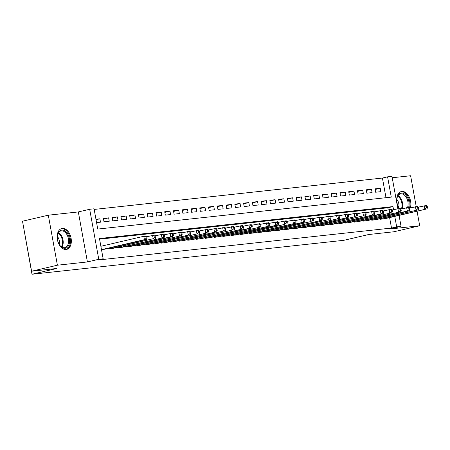 <?xml version="1.0" encoding="UTF-8"?>
<svg xmlns="http://www.w3.org/2000/svg" width="450" height="450" viewBox="0 0 450 450"><rect width="100%" height="100%" fill="white"/><g stroke="black" fill="none" stroke-linecap="round" stroke-linejoin="round"><path stroke-width="0.67" d="M410.338 207.894A10.732 6.846 76.9 0 0 409.072 196.701A10.732 6.846 76.9 0 0 401.856 191.447A10.732 6.846 76.9 0 0 401.332 191.537A10.732 6.846 76.9 0 0 399.161 208.479M62.331 228.414A10.732 6.846 76.9 0 0 61.813 228.504A10.732 6.846 76.9 0 0 57.493 240.109A10.732 6.846 76.9 0 0 66.167 249.502A10.732 6.846 76.9 0 0 66.684 249.412A10.732 6.846 76.9 0 0 71.004 237.808A10.732 6.846 76.9 0 0 62.331 228.414M385.993 197.691L382.421 178.048L387.585 176.844L391.967 176.366L397.828 208.631M416.228 206.618L410.614 175.748L392.214 177.75M23.046 224.213L32.001 274.252L343.918 240.294L368.702 234.518L393.891 231.773L419.704 225.759L417.06 211.208M32.001 274.252L56.779 268.481L31.59 271.221L22.5 221.209L48.313 215.196L57.403 265.207L87.413 261.939L98.769 259.29L89.679 209.278L94.061 208.8L97.746 229.078L391.269 197.117L387.585 176.844M87.413 261.939L78.323 211.928L48.313 215.196M78.323 211.928L89.679 209.278M382.421 178.048L94.174 209.43M31.59 271.221L57.403 265.207M380.419 218.661L380.531 219.263L385.751 218.503M371.661 219.617L371.767 220.213L376.993 219.459M362.897 220.567L363.004 221.169L368.229 220.416M354.133 221.524L354.246 222.126L359.466 221.366M345.375 222.474L345.482 223.076L350.707 222.322M336.611 223.431L336.718 224.032L341.944 223.273M327.848 224.387L327.96 224.983L333.18 224.229M319.089 225.338L319.196 225.939L324.422 225.186M310.326 226.294L310.433 226.896L315.658 226.136M301.562 227.244L301.674 227.846L306.894 227.093M292.804 228.201L292.911 228.803L298.136 228.049M284.04 229.157L284.147 229.753L289.373 228.999M275.276 230.107L275.389 230.709L280.609 229.956M266.518 231.064L266.625 231.666L271.851 230.906M257.754 232.014L257.861 232.616L263.087 231.862M248.991 232.971L249.103 233.572L254.323 232.819M240.232 233.927L240.339 234.523L245.565 233.769M231.469 234.877L231.576 235.479L236.801 234.726M222.705 235.834L222.817 236.436L228.037 235.676M213.947 236.784L214.054 237.386L219.279 236.632M205.183 237.741L205.29 238.343L210.516 237.589M196.419 238.697L196.532 239.293L201.752 238.539M187.661 239.648L187.768 240.249L192.994 239.496M178.898 240.604L179.004 241.206L184.23 240.446M170.134 241.554L170.246 242.156L175.466 241.403M161.376 242.511L161.482 243.112L166.708 242.359M152.612 243.467L152.719 244.063L157.944 243.309M143.848 244.417L143.961 245.019L149.181 244.266M135.09 245.374L135.197 245.976L140.422 245.216M126.326 246.324L126.433 246.926L131.659 246.172M117.562 247.281L117.675 247.882L122.895 247.129M108.804 248.237L108.911 248.833L114.137 248.079M96.041 219.696L99.877 218.801L95.957 219.229M103.5 219.049L108.641 217.851L103.382 218.424L104.001 221.799L109.254 221.231L108.641 217.851M112.258 218.093L117.405 216.894L112.146 217.468L112.759 220.849L118.018 220.275L117.405 216.894M121.022 217.142L126.163 215.944L120.909 216.512L121.522 219.893L126.782 219.319L126.163 215.944M129.786 216.186L134.927 214.987L129.668 215.561L130.286 218.936L135.54 218.368L134.927 214.987M138.544 215.229L143.691 214.031L138.431 214.605L139.044 217.986L144.304 217.412L143.691 214.031M147.308 214.279L152.449 213.081L147.195 213.654L147.808 217.029L153.062 216.461L152.449 213.081M156.071 213.322L161.213 212.124L155.953 212.698L156.572 216.079L161.826 215.505L161.213 212.124M164.829 212.372L169.976 211.174L164.717 211.742L165.33 215.123L170.589 214.549L169.976 211.174M173.593 211.416L178.734 210.218L173.481 210.791L174.094 214.166L179.347 213.598L178.734 210.218M182.357 210.459L187.498 209.261L182.239 209.835L182.857 213.216L188.111 212.642L187.498 209.261M191.115 209.509L196.262 208.311L191.002 208.879L191.616 212.259L196.875 211.686L196.262 208.311M199.879 208.553L205.02 207.354L199.766 207.928L200.379 211.309L205.633 210.735L205.02 207.354M208.643 207.602L213.784 206.404L208.524 206.972L209.143 210.352L214.397 209.779L213.784 206.404M217.401 206.646L222.547 205.447L217.288 206.021L217.901 209.396L223.161 208.828L222.547 205.447M226.164 205.689L231.306 204.491L226.052 205.065L226.665 208.446L231.919 207.872L231.306 204.491M234.928 204.739L240.069 203.541L234.81 204.109L235.429 207.489L240.683 206.916L240.069 203.541M243.686 203.782L248.833 202.584L243.574 203.158L244.187 206.539L249.446 205.965L248.833 202.584M252.45 202.832L257.591 201.634L252.338 202.202L252.951 205.583L258.204 205.009L257.591 201.634M261.214 201.876L266.355 200.678L261.096 201.251L261.714 204.626L266.968 204.058L266.355 200.678M269.972 200.919L275.119 199.721L269.859 200.295L270.472 203.676L275.732 203.102L275.119 199.721M278.736 199.969L283.877 198.771L278.623 199.339L279.236 202.719L284.49 202.146L283.877 198.771M287.499 199.013L292.641 197.814L287.381 198.388L288 201.769L293.254 201.195L292.641 197.814M296.257 198.062L301.404 196.864L296.145 197.432L296.758 200.812L302.017 200.239L301.404 196.864M305.021 197.106L310.162 195.907L304.909 196.481L305.522 199.856L310.776 199.288L310.162 195.907M313.785 196.149L318.926 194.951L313.667 195.525L314.286 198.906L319.539 198.332L318.926 194.951M322.543 195.199L327.69 194.001L322.431 194.569L323.044 197.949L328.303 197.376L327.69 194.001M331.307 194.243L336.448 193.044L331.194 193.618L331.808 196.999L337.061 196.425L336.448 193.044M340.071 193.292L345.212 192.088L339.952 192.662L340.566 196.042L345.825 195.469L345.212 192.088M348.829 192.336L353.976 191.138L348.716 191.711L349.329 195.086L354.589 194.518L353.976 191.138M357.593 191.379L362.734 190.181L357.48 190.755L358.093 194.136L363.347 193.562L362.734 190.181M366.356 190.429L371.498 189.231L366.238 189.799L366.851 193.179L372.111 192.606L371.498 189.231M96.57 222.609L100.496 222.182L99.877 218.801M375.615 192.229L380.874 191.655L380.261 188.274L375.002 188.848L375.615 192.229M393.542 209.632L392.985 206.578L99.467 238.539L103.151 258.817L97.987 260.021L391.511 228.06L389.61 217.609M388.192 209.79L387.827 207.782L99.579 239.169M101.481 249.643L105.373 249.036M399.06 215.404L401.051 226.378L389.694 229.028L419.704 225.759M401.051 226.378L396.675 226.856L394.774 216.405M391.511 228.06L396.675 226.856M103.151 258.817L98.769 259.29M387.827 207.782L392.985 206.578M375.114 189.472L380.261 188.274M101.683 249.621L144.428 239.659L146.621 239.422L103.871 249.384M100.873 246.291L143.814 236.278L146.008 236.042L146.874 236.812L145.997 236.908L146.244 238.264L147.122 238.168L146.874 236.812M146.244 238.264L144.428 239.659L143.814 236.278L145.997 236.908M146.621 239.422L147.122 238.168M65.081 248.276A9.293 5.923 -103.1 0 1 59.828 245.34A9.293 5.923 -103.1 0 1 57.465 235.187A9.293 5.923 -103.1 0 1 61.762 230.029A9.293 5.923 -103.1 0 1 69.334 238.506A9.293 5.923 -103.1 0 1 65.081 248.276M59.704 245.166A8.601 5.484 76.9 0 0 64.44 247.719A8.601 5.484 76.9 0 0 64.856 247.652A8.601 5.484 76.9 0 0 68.321 238.354A8.601 5.484 76.9 0 0 61.369 230.822A8.601 5.484 76.9 0 0 60.953 230.895A8.601 5.484 76.9 0 0 57.426 235.401M65.914 249.525A10.665 6.801 76.9 0 0 70.121 237.954A10.665 6.801 76.9 0 0 61.521 228.679A10.665 6.801 76.9 0 0 61.071 228.746M59.141 244.299A6.126 3.904 76.9 0 0 57.307 236.43M399.409 208.451A9.293 5.923 -103.1 0 1 399.353 208.373A9.293 5.923 -103.1 0 1 398.649 207.304A9.293 5.923 -103.1 0 1 396.984 198.219A9.293 5.923 -103.1 0 1 401.271 193.061A9.293 5.923 -103.1 0 1 407.239 197.066A9.293 5.923 -103.1 0 1 408.577 207.456M407.503 207.568A8.601 5.484 76.9 0 0 406.401 197.567A8.601 5.484 76.9 0 0 400.478 193.928A8.601 5.484 76.9 0 0 396.951 198.433M398.666 207.332A6.126 3.904 76.9 0 0 397.721 200.689A6.126 3.904 76.9 0 0 396.832 199.463M409.489 207.979A10.665 6.801 76.9 0 0 407.874 196.307A10.665 6.801 76.9 0 0 400.59 191.779M110.447 248.67L153.191 238.708L112.635 248.428M146.734 236.689L154.766 235.086L155.638 235.862L154.761 235.958L155.008 237.308L155.88 237.212L155.638 235.862M155.008 237.308L153.191 238.708L152.578 235.328L154.761 235.958M155.379 238.466L155.88 237.212M119.205 247.714L164.143 237.516L121.399 247.477M155.498 235.732L163.53 234.135L164.396 234.906L163.524 235.001L163.766 236.351L164.644 236.261L164.396 234.906M163.766 236.351L161.955 237.752L161.336 234.371L163.524 235.001M164.143 237.516L164.644 236.261M127.969 246.763L170.713 236.796L172.907 236.559L130.157 246.521M164.256 234.782L172.294 233.179L173.16 233.955L172.282 234.051L172.53 235.401L173.407 235.305L173.16 233.955M172.53 235.401L170.713 236.796L170.1 233.421L172.282 234.051M172.907 236.559L173.407 235.305M136.733 245.807L181.665 235.603L138.921 245.571M173.019 233.826L181.052 232.228L181.924 232.999L181.046 233.094L181.294 234.444L182.166 234.349L181.924 232.999M181.294 234.444L179.477 235.845L178.864 232.464L181.046 233.094M181.665 235.603L182.166 234.349M145.491 244.851L190.429 234.653L147.684 244.614M181.783 232.875L189.816 231.272L190.682 232.042L189.81 232.138L190.052 233.494L190.929 233.398L190.682 232.042M190.052 233.494L188.241 234.889L187.622 231.508L189.81 232.138M190.429 234.653L190.929 233.398M154.254 243.9L196.999 233.938L156.442 243.658M190.541 231.919L198.579 230.316L199.446 231.092L198.568 231.188L198.816 232.537L199.693 232.442L199.446 231.092M198.816 232.537L196.999 233.938L196.386 230.558L198.568 231.188M199.192 233.696L199.693 232.442M163.018 242.944L207.951 232.746L165.206 242.708M199.305 230.963L207.338 229.365L208.209 230.136L207.332 230.231L207.579 231.581L208.451 231.491L208.209 230.136M207.579 231.581L205.763 232.982L205.149 229.601L207.332 230.231M207.951 232.746L208.451 231.491M171.776 241.987L216.714 231.789L173.97 241.751M208.069 230.012L216.101 228.409L216.968 229.185L216.096 229.281L216.338 230.631L217.215 230.535L216.968 229.185M216.338 230.631L214.526 232.026L213.907 228.651L216.096 229.281M216.714 231.789L217.215 230.535M180.54 241.037L223.284 231.075L182.728 240.795M216.827 229.056L224.865 227.458L225.731 228.229L224.854 228.324L225.101 229.674L225.979 229.579L225.731 228.229M225.101 229.674L223.284 231.075L222.671 227.694L224.854 228.324M225.478 230.833L225.979 229.579M189.304 240.081L232.048 230.119L191.492 239.844M225.591 228.105L233.623 226.502L234.495 227.273L233.618 227.368L233.865 228.724L234.737 228.628L234.495 227.273M233.865 228.724L232.048 230.119L231.435 226.738L233.618 227.368M234.236 229.882L234.737 228.628M198.062 239.13L243 228.926L200.256 238.888M234.354 227.149L242.387 225.546L243.253 226.322L242.381 226.417L242.623 227.768L243.501 227.672L243.253 226.322M242.623 227.768L240.812 229.168L240.193 225.787L242.381 226.417M243 228.926L243.501 227.672M206.826 238.174L249.57 228.212L251.764 227.976L209.014 237.938M243.112 226.192L251.151 224.595L252.017 225.366L251.139 225.461L251.387 226.811L252.264 226.721L252.017 225.366M251.387 226.811L249.57 228.212L248.957 224.831L251.139 225.461M251.764 227.976L252.264 226.721M215.589 237.218L260.522 227.019L217.778 236.981M251.876 225.242L259.909 223.639L260.781 224.415L259.903 224.511L260.151 225.861L261.023 225.765L260.781 224.415M260.151 225.861L258.334 227.256L257.721 223.881L259.903 224.511M260.522 227.019L261.023 225.765M224.347 236.267L269.286 226.063L226.541 236.025M260.634 224.286L268.673 222.688L269.539 223.459L268.667 223.554L268.909 224.904L269.786 224.809L269.539 223.459M268.909 224.904L267.097 226.305L266.479 222.924L268.667 223.554M269.286 226.063L269.786 224.809M233.111 235.311L275.856 225.349L278.049 225.112L235.299 235.074M269.398 223.335L277.431 221.732L278.303 222.502L277.425 222.598L277.673 223.954L278.55 223.858L278.303 222.502M277.673 223.954L275.856 225.349L275.243 221.968L277.425 222.598M278.049 225.112L278.55 223.858M241.875 234.36L284.619 224.398L244.063 234.118M278.162 222.379L286.194 220.776L287.066 221.552L286.189 221.648L286.436 222.998L287.308 222.902L287.066 221.552M286.436 222.998L284.619 224.398L284.006 221.018L286.189 221.648M286.808 224.156L287.308 222.902M250.633 233.404L295.571 223.206L252.827 233.167M286.92 221.422L294.958 219.825L295.824 220.596L294.952 220.691L295.194 222.041L296.072 221.946L295.824 220.596M295.194 222.041L293.383 223.442L292.764 220.061L294.952 220.691M295.571 223.206L296.072 221.946M259.397 232.447L302.141 222.486L304.335 222.249L261.585 232.211M295.684 220.472L303.716 218.869L304.588 219.645L303.711 219.741L303.958 221.091L304.836 220.995L304.588 219.645M303.958 221.091L302.141 222.486L301.528 219.111L303.711 219.741M304.335 222.249L304.836 220.995M268.161 231.497L310.905 221.535L270.349 231.255M304.447 219.516L312.48 217.918L313.352 218.689L312.474 218.784L312.722 220.134L313.594 220.039L313.352 218.689M312.722 220.134L310.905 221.535L310.292 218.154L312.474 218.784M313.093 221.293L313.594 220.039M276.919 230.541L321.857 220.343L279.113 230.304M313.206 218.565L321.244 216.962L322.11 217.732L321.238 217.828L321.48 219.184L322.358 219.088L322.11 217.732M321.48 219.184L319.669 220.579L319.05 217.198L321.238 217.828M321.857 220.343L322.358 219.088M285.683 229.59L328.427 219.628L287.871 229.348M321.969 217.609L330.002 216.006L330.874 216.782L329.996 216.877L330.244 218.227L331.121 218.132L330.874 216.782M330.244 218.227L328.427 219.628L327.814 216.248L329.996 216.877M330.621 219.386L331.121 218.132M294.446 228.634L339.379 218.436L296.634 228.398M330.733 216.653L338.766 215.055L339.637 215.826L338.76 215.921L339.007 217.271L339.879 217.176L339.637 215.826M339.007 217.271L337.191 218.672L336.577 215.291L338.76 215.921M339.379 218.436L339.879 217.176M303.204 227.678L348.142 217.479L305.398 227.441M339.491 215.702L347.529 214.099L348.396 214.875L347.524 214.971L347.766 216.321L348.643 216.225L348.396 214.875M347.766 216.321L345.954 217.716L345.336 214.341L347.524 214.971M348.142 217.479L348.643 216.225M311.968 226.727L354.713 216.765L314.156 226.485M348.255 214.746L356.287 213.148L357.159 213.919L356.282 214.014L356.529 215.364L357.407 215.269L357.159 213.919M356.529 215.364L354.713 216.765L354.099 213.384L356.282 214.014M356.906 216.523L357.407 215.269M320.732 225.771L363.476 215.809L322.92 225.534M357.019 213.795L365.051 212.192L365.923 212.963L365.046 213.058L365.293 214.414L366.165 214.318L365.923 212.963M365.293 214.414L363.476 215.809L362.863 212.428L365.046 213.058M365.664 215.572L366.165 214.318M329.49 224.82L374.428 214.616L331.684 224.578M365.777 212.839L373.815 211.236L374.681 212.012L373.809 212.107L374.051 213.458L374.929 213.362L374.681 212.012M374.051 213.458L372.24 214.858L371.621 211.477L373.809 212.107M374.428 214.616L374.929 213.362M338.254 223.864L380.998 213.902L383.192 213.666L340.442 223.627M374.541 211.882L382.573 210.285L383.445 211.056L382.567 211.151L382.815 212.501L383.692 212.406L383.445 211.056M382.815 212.501L380.998 213.902L380.385 210.521L382.567 211.151M383.192 213.666L383.692 212.406M347.017 222.907L391.95 212.709L349.206 222.671M383.304 210.932L391.337 209.329L392.209 210.105L391.331 210.201L391.579 211.551L392.451 211.455L392.209 210.105M391.579 211.551L389.762 212.946L389.149 209.571L391.331 210.201M391.95 212.709L392.451 211.455M355.776 221.957L400.714 211.753L357.969 221.715M392.062 209.976L400.101 208.378L400.967 209.149L400.095 209.244L400.337 210.594L401.214 210.499L400.967 209.149M400.337 210.594L398.526 211.995L397.907 208.614L400.095 209.244M400.714 211.753L401.214 210.499M364.539 221.001L407.284 211.039L409.478 210.803L366.728 220.764M400.826 209.025L408.859 207.422L409.731 208.192L408.853 208.288L409.101 209.644L409.978 209.548L409.731 208.192M409.101 209.644L407.284 211.039L406.671 207.658L408.853 208.288M409.478 210.803L409.978 209.548M373.298 220.05L418.236 209.846L375.491 219.808M409.59 208.069L417.623 206.466L418.494 207.242L417.617 207.338L417.864 208.688L418.736 208.592L418.494 207.242M417.864 208.688L416.048 210.088L415.434 206.708L417.617 207.338M418.236 209.846L418.736 208.592M382.061 219.094L426.999 208.896L384.255 218.857M418.348 207.112L426.386 205.515L427.252 206.286L426.381 206.381L426.623 207.731L427.5 207.636L427.252 206.286M426.623 207.731L424.811 209.132L424.192 205.751L426.381 206.381M426.999 208.896L427.5 207.636M58.528 232.661A8.601 5.484 -103.1 0 1 61.903 247.14M61.391 246.814A8.319 5.304 76.9 0 0 58.213 233.173M398.053 195.694A8.601 5.484 -103.1 0 1 401.023 198.816A8.601 5.484 -103.1 0 1 402.165 208.71M401.4 208.89A8.319 5.304 76.9 0 0 400.382 199.091A8.319 5.304 76.9 0 0 397.738 196.206M109.142 248.811L109.029 248.181M109.597 248.76L109.474 248.079M117.906 247.854L117.793 247.23M118.361 247.804L118.237 247.123M126.669 246.904L126.551 246.274M127.125 246.853L127.001 246.172M135.428 245.947L135.315 245.317M135.883 245.897L135.759 245.216M144.191 244.991L144.079 244.367M144.647 244.946L144.523 244.26M152.955 244.041L152.837 243.411M153.411 243.99L153.287 243.309M161.713 243.084L161.601 242.46M162.169 243.034L162.045 242.353M170.477 242.134L170.364 241.504M170.933 242.083L170.809 241.403M179.241 241.178L179.123 240.547M179.696 241.127L179.572 240.446M187.999 240.221L187.886 239.597M188.454 240.176L188.331 239.49M196.763 239.271L196.65 238.641M197.218 239.22L197.094 238.539M205.521 238.314L205.408 237.69M205.982 238.264L205.858 237.583M214.284 237.364L214.172 236.734M214.74 237.313L214.616 236.632M223.048 236.407L222.936 235.778M223.504 236.357L223.38 235.676M231.806 235.451L231.694 234.827M232.268 235.406L232.144 234.72M240.57 234.501L240.458 233.871M241.026 234.45L240.902 233.769M249.334 233.544L249.221 232.92M249.789 233.494L249.666 232.813M258.092 232.594L257.979 231.964M258.553 232.543L258.429 231.862M266.856 231.638L266.743 231.007M267.311 231.587L267.188 230.906M275.619 230.681L275.507 230.057M276.075 230.636L275.951 229.95M284.377 229.731L284.265 229.101M284.839 229.68L284.715 228.999M293.141 228.774L293.029 228.15M293.597 228.724L293.473 228.043M301.905 227.824L301.793 227.194M302.361 227.773L302.237 227.093M310.663 226.868L310.551 226.237M311.124 226.817L311.001 226.136M319.427 225.911L319.314 225.287M319.882 225.866L319.759 225.18M328.191 224.961L328.078 224.331M328.646 224.91L328.522 224.229M336.949 224.004L336.836 223.38M337.41 223.954L337.286 223.273M345.713 223.054L345.6 222.424M346.168 223.003L346.044 222.322M354.476 222.097L354.358 221.468M354.932 222.047L354.808 221.366M363.234 221.141L363.122 220.517M363.696 221.096L363.572 220.41M371.998 220.191L371.886 219.561M372.454 220.14L372.33 219.459M380.762 219.234L380.644 218.61M381.218 219.184L381.094 218.503"/></g></svg>
